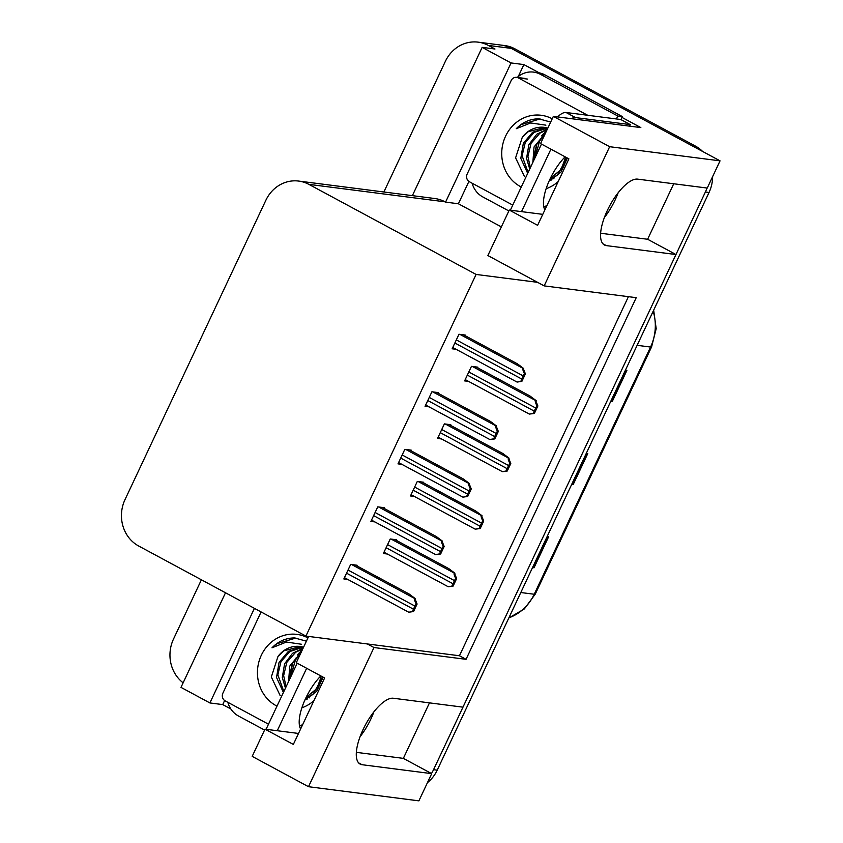 <?xml version="1.0" encoding="UTF-8"?>
<svg xmlns="http://www.w3.org/2000/svg" width="843" height="843" viewBox="0 0 843 843"><rect width="100%" height="100%" fill="white"/><g stroke="black" fill="none" stroke-linecap="round" stroke-linejoin="round"><path stroke-width="1.26" d="M360.066 736.708A37.06 13.941 118.3 0 0 370.899 718.974A37.06 13.941 118.3 0 0 373.881 711.871M604.336 217.599A37.06 13.941 118.3 0 0 615.169 199.865A37.06 13.941 118.3 0 0 618.161 192.762M308.496 786.709L373.986 647.529L466.053 659.321L636.233 297.674L544.167 285.882L609.658 146.703L720.048 160.844L707.245 188.063L637.624 179.137A37.06 13.941 118.3 0 0 607.329 210.497A37.06 13.941 118.3 0 0 604.41 244.997A37.06 13.941 118.3 0 0 606.338 245.608L675.97 254.533L462.976 707.161L393.354 698.246A37.06 13.941 118.3 0 0 363.048 729.606A37.06 13.941 118.3 0 0 360.14 764.106A37.06 13.941 118.3 0 0 362.069 764.717L431.69 773.642L418.887 800.85L308.496 786.709L252.194 756.371L264.997 729.163L293.343 744.432L324.618 677.962L296.283 662.693L308.633 636.433M230.845 708.963L222.721 704.59L224.628 700.533M501.353 226.893L458.392 203.764L468.908 181.424M518.255 76.555L523.893 64.584L539.288 72.877M621.997 117.43L640.838 127.588L553.356 116.376L540.553 143.584L568.899 158.853L537.613 225.323L509.277 210.055L487.865 255.545L537.56 282.321L476.095 274.439L308.875 184.364A34.742 31.865 -82.7 0 0 298.633 181.066A34.742 31.865 -82.7 0 0 265.872 200.265L125.017 499.593A34.742 31.865 -82.7 0 0 138.695 546.022L305.914 636.086L459.446 655.759L628.414 296.673M225.502 592.777L180.992 687.372L209.896 702.946L254.417 608.351M209.896 702.946L222.721 704.59M458.392 203.764L445.568 202.12L511.058 62.94L523.893 64.584M445.568 202.12L445.009 201.814A34.742 31.865 -82.7 0 0 434.756 198.516L298.633 181.066M511.058 62.94L482.154 47.366L412.385 195.639M383.881 191.993L445.367 61.349A34.742 31.865 97.3 0 1 478.118 42.15A34.742 31.865 97.3 0 1 488.371 45.448L494.978 49.01L482.154 47.366M183.131 682.819A34.742 31.865 97.3 0 1 173.521 639.026L201.403 579.794M609.658 146.703L553.356 116.376M478.118 42.15L501.027 45.09A34.742 31.865 97.3 0 1 511.269 48.388L720.048 160.844M356.347 752.346L403.354 758.373L429.466 702.872M403.354 758.373L431.69 773.642M600.627 233.248L647.624 239.264L673.736 183.763M647.624 239.264L675.97 254.533M298.506 733.452L264.997 729.163M542.776 214.354L509.277 210.055M476.095 274.439L305.914 636.086M544.167 285.882L537.56 282.321M459.446 655.759L466.053 659.321M373.986 647.529L367.379 643.968M383.892 508.287L384.166 507.686L377.759 506.864L370.909 521.406L374.85 521.912M410.962 450.742L411.247 450.151L404.83 449.33L397.991 463.871L401.932 464.377M438.044 393.207L438.318 392.606L431.911 391.784L425.062 406.326L429.003 406.832M465.115 335.662L465.399 335.071L458.982 334.249L452.143 348.791L456.084 349.297M356.81 565.822L357.095 565.231L350.677 564.41L343.839 578.951L347.78 579.457M423.439 482.849L423.723 482.249L417.306 481.427L410.467 495.969L414.408 496.474M450.52 425.304L450.794 424.714L444.387 423.892L437.549 438.434L441.479 438.94M477.591 367.769L477.876 367.169L471.458 366.347L464.619 380.888L468.56 381.394M396.368 540.384L396.642 539.794L390.235 538.972L383.386 553.514L387.327 554.02M706.982 188.031A34.742 31.865 97.3 0 1 705.391 192.004L433.544 769.691A34.742 31.865 97.3 0 1 431.468 773.516M695.37 146.05L514.936 48.852A34.742 31.865 97.3 0 0 504.683 45.554L501.027 45.09A34.742 31.865 97.3 0 1 511.269 48.388L691.713 145.586L695.37 146.05A34.742 31.865 97.3 0 1 702.598 151.445M712.62 176.64A34.742 31.865 97.3 0 1 709.047 192.478L437.211 770.165A34.742 31.865 97.3 0 1 427.443 782.662M610.785 401.289L611.47 401.458A9.262 1.222 25.2 0 0 612.218 401.595L610.732 401.405M625.401 370.246L626.886 370.435L612.218 401.595M532.586 567.476L533.271 567.634A9.262 1.222 25.2 0 0 534.019 567.782L532.534 567.592M547.202 536.433L548.688 536.622L534.019 567.782M571.691 484.388L572.365 484.546A9.262 1.222 25.2 0 0 573.124 484.693L571.638 484.493M586.296 453.344L587.782 453.534L573.124 484.693M453.113 586.096L448.581 586.76L452.185 585.98A5.796 2.181 118.3 0 1 453.007 583.756L454.472 580.637A5.796 2.181 118.3 0 1 455.715 578.477C454.05 575.01 453.639 573.251 454.482 573.198L456.643 578.593L453.113 586.096L452.185 585.98M383.997 552.218L448.128 586.696M394.83 539.562L448.697 568.572L454.935 573.251M456.643 578.593L455.715 578.477M413.565 611.533L409.034 612.197L412.627 611.417A5.796 2.181 118.3 0 1 413.449 609.194L414.914 606.075A5.796 2.181 118.3 0 1 416.168 603.904C414.503 600.448 414.082 598.688 414.925 598.635L417.095 604.031L413.565 611.533L412.627 611.417M344.439 577.655L408.57 612.134M355.272 565L409.14 594.009L415.388 598.688M417.095 604.031L416.168 603.904M480.194 528.561L475.199 529.162L479.267 528.435A5.796 2.181 118.3 0 1 480.078 526.211L481.543 523.103A5.796 2.181 118.3 0 1 482.797 520.932C481.132 517.476 480.721 515.716 481.553 515.653L483.724 521.048L480.194 528.561L479.267 528.435M411.078 494.683L475.199 529.162M421.911 482.017L475.779 511.037L482.017 515.716M483.724 521.048L482.797 520.932M507.265 471.016L502.734 471.68L506.337 470.9A5.796 2.181 118.3 0 1 507.159 468.676L508.624 465.557A5.796 2.181 118.3 0 1 509.867 463.397C508.203 459.93 507.792 458.171 508.635 458.118L510.795 463.513L507.265 471.016L506.337 470.9M438.149 437.138L502.28 471.616M448.982 424.482L502.849 453.492L509.088 458.171M510.795 463.513L509.867 463.397M534.346 413.481L529.351 414.082L533.419 413.355A5.796 2.181 118.3 0 1 534.23 411.131L535.695 408.023A5.796 2.181 118.3 0 1 536.949 405.852C535.284 402.396 534.873 400.636 535.705 400.573L537.876 405.968L534.346 413.481L533.419 413.355M465.231 379.603L529.351 414.082M476.063 366.937L529.931 395.957L536.169 400.636M537.876 405.968L536.949 405.852M440.636 553.999L435.652 554.599L439.709 553.872A5.796 2.181 118.3 0 1 440.531 551.649L441.995 548.54A5.796 2.181 118.3 0 1 443.239 546.369C441.574 542.903 441.163 541.143 442.006 541.09L444.166 546.485L440.636 553.999L439.709 553.872M371.521 520.12L435.652 554.599M382.353 507.454L436.221 536.475L442.459 541.153M444.166 546.485L443.239 546.369M467.717 496.453L463.186 497.117L466.78 496.337A5.796 2.181 118.3 0 1 467.602 494.114L469.066 490.995A5.796 2.181 118.3 0 1 470.32 488.824C468.655 485.368 468.244 483.608 469.077 483.555L471.248 488.951L467.717 496.453L466.78 496.337M398.591 462.575L462.723 497.054M409.424 449.92L463.292 478.929L469.54 483.608M471.248 488.951L470.32 488.824M494.788 438.918L489.804 439.519L493.861 438.792A5.796 2.181 118.3 0 1 494.683 436.569L496.148 433.46A5.796 2.181 118.3 0 1 497.391 431.289C495.726 427.822 495.315 426.063 496.158 426.01L498.318 431.405L494.788 438.918L493.861 438.792M425.673 405.04L489.804 439.519M436.505 392.374L490.373 421.395L496.611 426.073M498.318 431.405L497.391 431.289M521.87 381.373L517.339 382.037L520.932 381.257A5.796 2.181 118.3 0 1 521.754 379.034L523.218 375.915A5.796 2.181 118.3 0 1 524.472 373.744C522.808 370.288 522.397 368.528 523.229 368.475L525.4 373.87L521.87 381.373L520.932 381.257M452.744 347.495L516.875 381.974M463.587 334.84L517.444 363.849L523.693 368.528M525.4 373.87L524.472 373.744M565.126 156.819A35.322 13.288 118.3 0 0 549.91 179.285A35.322 13.288 118.3 0 0 544.884 209.875M547.023 205.334A35.322 13.288 -61.7 0 1 543.84 206.978M541.48 144.079L510.363 210.202M629.584 126.144A23.161 8.715 -61.7 0 1 630.279 124.616L620.827 119.527L566.053 112.498A23.161 8.715 118.3 0 0 557.56 116.914M630.279 124.616L575.495 117.588A23.161 8.715 118.3 0 0 571.333 118.673M550.922 149.169L521.532 211.625M508.856 210.95L482.712 196.872A23.161 21.244 97.3 0 1 472.112 183.194M544.968 74.901A23.161 21.244 -82.7 0 0 538.14 72.698L533.556 72.108A23.161 21.244 97.3 0 1 540.384 74.31L617.856 116.039L622.429 116.629L544.968 74.901L540.384 74.31M517.223 77.43A23.161 21.244 97.3 0 1 533.556 72.108M620.996 119.611A23.161 21.244 97.3 0 1 622.429 116.629M616.444 118.958A23.161 21.244 97.3 0 1 617.856 116.039M320.856 675.928A35.322 13.288 118.3 0 0 305.64 698.394A35.322 13.288 118.3 0 0 300.614 728.984M302.742 724.443A35.322 13.288 -61.7 0 1 299.56 726.086M297.2 663.188L266.093 729.3M306.652 668.278L277.263 730.733M264.576 730.059L238.443 715.981A23.161 21.244 97.3 0 1 227.831 702.303M553.914 178.59A26.175 24.004 97.3 0 1 553.05 177.926M552.365 177.357A26.175 24.004 97.3 0 1 551.333 176.408M558.224 181.519A37.756 34.626 97.3 0 1 546.148 188.684M521.269 187.02A37.756 34.626 97.3 0 1 520.468 186.598A37.756 34.626 97.3 0 1 505.568 136.208A37.756 34.626 97.3 0 1 552.218 118.8M549.12 181.024L560.974 172.162L567.392 158.041M550.679 122.077L538.835 118.821C530.152 118.874 522.618 122.172 516.253 128.705L530.658 122.952L545.906 125.164M547.834 128.104A26.175 24.004 -82.7 0 0 544.304 127.356A26.175 24.004 -82.7 0 0 522.281 137.335L515.589 157.862L524.494 176.608M550.405 178.252L561.111 169.527L565.674 157.114M550.015 179.085L557.149 175.439L567.054 157.862M549.362 180.486L550.616 180.391M550.479 178.937L551.902 179.759M549.921 179.285L551.364 180.033M547.592 128.031L534.114 132.404L525.252 142.541L522.102 155.755L528.129 172.446M546.896 127.851L532.66 132.225L523.345 143.268L520.816 158.389L527.697 173.373M547.065 129.759L539.931 133.152L531.069 143.289L527.918 156.503L530.384 167.641M547.36 129.127L536.749 134.258L528.856 144.69L526.559 158.41L529.731 169.032M544.789 134.595L536.591 144.617L533.735 157.251L533.914 160.159M545.59 132.878L534.04 146.967L532.85 162.414M541.164 144.754L540.468 146.229M551.227 176.608L552.144 177.473M552.808 178.031L553.703 178.727M544.778 127.419L528.298 131.656L522.281 137.335M512.765 205.102L469.456 181.772A5.796 5.311 97.3 0 1 467.17 174.027L511.164 80.559A5.796 5.311 97.3 0 1 518.329 77.904L587.708 115.28M546.801 130.307L541.522 135.902M536.812 144.164L534.093 159.77M546.201 131.592L543.861 134.016M540.215 138.969L534.789 158.294M540.11 118.926L521.079 124.638L516.253 128.705M309.644 697.698A26.175 24.004 97.3 0 1 308.77 697.024M308.085 696.466A26.175 24.004 97.3 0 1 307.052 695.517M313.954 700.617A37.756 34.626 97.3 0 1 301.868 707.793M276.999 706.128A37.756 34.626 97.3 0 1 276.188 705.707A37.756 34.626 97.3 0 1 261.288 655.317A37.756 34.626 97.3 0 1 307.937 637.909M304.85 700.133L316.705 691.271L323.111 677.15M306.399 641.175L294.565 637.93C285.872 637.982 278.348 641.27 271.983 647.803L286.388 642.05L301.636 644.273M303.564 647.213A26.175 24.004 -82.7 0 0 300.034 646.465A26.175 24.004 -82.7 0 0 278 656.444L271.32 676.971L280.213 695.707M306.135 697.351L316.842 688.636L321.394 676.223M305.735 698.183L312.879 694.537L322.785 676.971M305.082 699.595L306.346 699.5M306.209 698.046L307.632 698.868M305.64 698.394L307.094 699.142M303.322 647.139L289.844 651.513L280.972 661.65L277.832 674.864L283.859 691.555M302.626 646.95L288.39 651.333L279.065 662.377L276.536 677.487L283.417 692.472M302.785 648.868L295.661 652.261L286.789 662.387L283.648 675.612L286.114 686.75M303.08 648.235L292.479 653.357L284.586 663.799L282.289 677.509L285.461 688.141M300.508 653.694L292.321 663.715L289.465 676.36L289.644 679.258M301.32 651.987L289.771 666.075L288.58 681.523M296.884 663.862L296.188 665.338M306.957 695.717L307.874 696.571M308.538 697.14L309.434 697.835M300.498 646.528L284.028 650.764L278 656.444M268.495 724.2L225.176 700.87A5.796 5.311 97.3 0 1 222.9 693.136L261.098 611.955M302.532 649.416L297.242 655.011M292.542 663.272L289.823 678.868M301.92 650.701L299.581 653.125M295.946 658.077L290.508 677.403M295.84 638.035L276.81 643.746L271.983 647.803M358.56 762.831L362.069 764.717M602.84 243.722L606.338 245.608M488.371 45.448L514.936 48.852M308.875 184.364L445.009 201.814M637.129 345.314L650.564 347.042A11.581 1.538 25.2 0 0 651.597 346.884L535.273 594.083A11.581 1.538 -154.8 0 1 534.241 594.241L650.564 347.042A46.323 42.477 -82.7 0 0 653.177 311.215M508.898 617.824A46.323 42.477 -82.7 0 0 534.241 594.241L520.805 592.524M709.047 192.478L705.391 192.004M437.211 770.165L433.544 769.691M572.365 484.546L587.013 453.429M611.47 401.458L626.107 370.34M533.271 567.634L547.908 536.517M386.115 547.729L453.007 583.756M387.58 544.61L454.472 580.637M391.163 539.088L454.482 573.198M346.557 573.166L413.449 609.194M348.022 570.047L414.914 606.075M351.615 564.525L414.925 598.635M413.186 490.183L480.078 526.211M414.661 487.064L481.543 523.103M418.244 481.553L481.553 515.653M440.267 432.649L507.159 468.676M441.732 429.53L508.624 465.557M445.315 424.008L508.635 458.118M467.338 375.103L534.23 411.131M468.813 371.984L535.695 408.023M472.396 366.473L535.705 400.573M373.639 515.621L440.531 551.649M375.103 512.502L441.995 548.54M378.686 506.991L442.006 541.09M400.71 458.086L467.602 494.114M402.174 454.967L469.066 490.995M405.768 449.445L469.077 483.555M427.791 400.541L494.683 436.569M429.256 397.422L496.148 433.46M432.838 391.911L496.158 426.01M454.862 343.006L521.754 379.034M456.326 339.887L523.218 375.915M459.92 334.365L523.229 368.475M575.495 117.588L566.053 112.498M518.329 77.904L527.486 79.084M535.273 594.083L524.335 608.931L508.793 618.045M653.662 310.182L656.191 328.696L651.597 346.884M516.622 77.356L525.779 78.525"/></g></svg>
